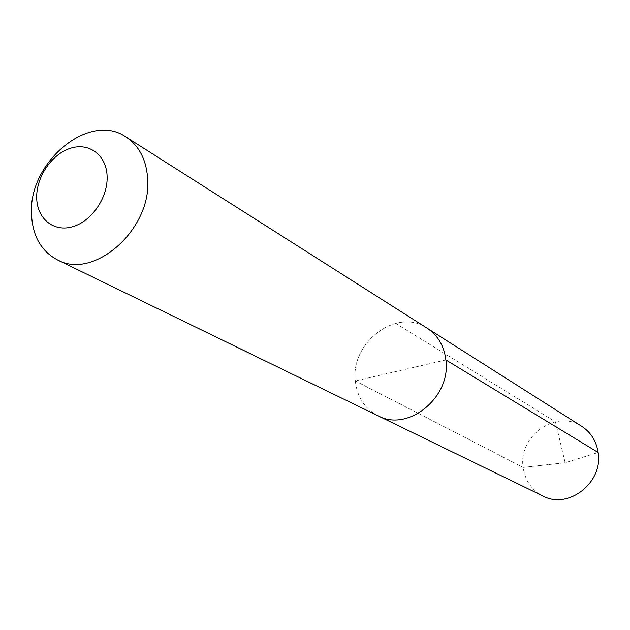 <?xml version="1.0" encoding="UTF-8"?>
<svg xmlns="http://www.w3.org/2000/svg" width="630" height="630" viewBox="0 0 630 630"><rect width="100%" height="100%" fill="white"/><g stroke="black" fill="none" stroke-linecap="round" stroke-linejoin="round"><path stroke-width="0.47" stroke-dasharray="3.15 2.36" d="M445.883 359.95L355.328 380.945C357.139 397.12 364.715 408.744 378.063 415.816C364.715 408.744 357.139 397.12 355.328 380.945C350.311 342.318 397.065 307.235 427.022 328.12C397.065 307.235 350.311 342.318 355.328 380.945L523.144 467.413C518.017 436.047 556.455 408.76 581.821 426.392M355.328 380.945L523.144 467.413L565.149 462.743L523.144 467.413C525.042 480.525 531.641 490.053 542.958 496.015M395.49 323.34L555.424 421.761L565.149 462.743L598.153 452.49"/><path stroke-width="0.94" d="M57.33 259.828C93.712 280.602 152.058 229.155 147.648 178.707C146.357 159.658 139.112 145.743 125.921 136.962C89.358 111.337 28.295 162.335 31.5 214.074C32.453 235.833 41.068 251.086 57.33 259.828L378.063 415.816C407.949 432.432 451.403 397.16 445.883 359.95C444.095 345.878 437.803 335.262 427.022 328.12C437.803 335.262 444.095 345.878 445.883 359.95C451.403 397.16 407.949 432.432 378.063 415.816L542.958 496.015C568.276 509.93 603.485 482.509 598.153 452.49L445.883 359.95M36.705 197.938C36.107 177.211 51.684 154.177 70.339 148.318C88.972 142.144 106.407 154.98 107.116 176.195C108.1 197.324 91.799 221.248 72.765 226.698C53.739 232.462 37.028 218.752 36.705 197.938M125.921 136.962L581.821 426.392C590.932 432.424 596.382 441.126 598.153 452.49"/></g></svg>
